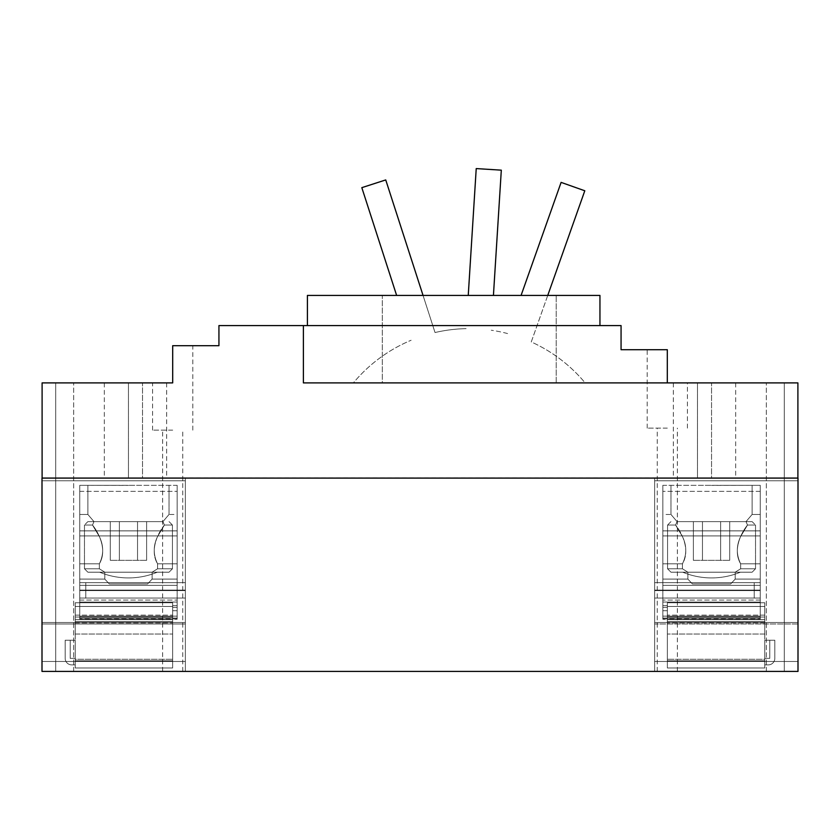 <?xml version="1.0" encoding="UTF-8"?>
<svg xmlns="http://www.w3.org/2000/svg" width="840" height="840" viewBox="0 0 840 840"><rect width="100%" height="100%" fill="white"/><g stroke="black" fill="none" stroke-linecap="round" stroke-linejoin="round"><path stroke-width="0.63" stroke-dasharray="4.2 3.15" d="M521.073 295.428L561.11 182.385L584.798 190.775L531.269 341.943A150.801 150.801 0 0 1 585.134 382.893L353.388 382.893A150.801 150.801 0 0 1 411.117 340.263A150.801 150.801 0 0 0 353.388 382.893L585.134 382.893A150.801 150.801 0 0 0 531.269 341.943L547.743 295.428M507.581 333.554A150.801 150.801 0 0 0 491.243 330.215A150.801 150.801 0 0 1 507.581 333.554M468.248 295.428L476.228 168.578L501.312 170.163L493.427 295.428M423.045 295.428L435.036 332.535A150.801 150.801 0 0 1 466.158 328.639A150.801 150.801 0 0 0 435.036 332.535L385.739 179.928L361.82 187.656L396.637 295.428M303.387 325.584L218.935 325.584L218.935 345.692L172.694 345.692L172.694 382.893L42.105 382.893L42.105 478.096L797.895 478.096L797.895 382.893L303.387 382.893L303.387 325.584L303.387 382.893L687.414 382.893L667.307 382.893L667.307 349.713L647.199 349.713L667.307 349.713L667.307 382.893L303.387 382.893L303.387 325.584L621.065 325.584L621.065 349.713L667.307 349.713L667.307 382.893L647.199 382.893L667.307 382.893M760.252 582.676L754.215 582.676L760.252 582.676L754.215 582.676L760.252 582.676L754.215 582.676L760.252 582.676L760.252 590.111L760.252 582.676M754.215 590.111L754.215 582.676L654.644 582.676L754.215 582.676L654.644 582.676L654.644 590.111L654.644 582.676L754.215 582.676L654.644 582.676L654.644 590.111L760.252 590.111L754.215 590.111L754.215 582.676L754.215 590.111L760.252 590.111L754.215 590.111L754.215 582.676L754.215 590.111L760.252 590.111L754.215 590.111L754.215 582.676L654.644 582.676L654.644 590.111L754.215 590.111L654.644 590.111L654.644 582.676L654.644 590.111L754.215 590.111M760.252 590.594L754.215 590.594L760.252 590.594L754.215 590.594L760.252 590.594L754.215 590.594L760.252 590.594L760.252 598.028L760.252 590.594M754.215 598.028L754.215 590.594L654.644 590.594L754.215 590.594L654.644 590.594L654.644 598.028L654.644 590.594L754.215 590.594L654.644 590.594L654.644 598.028L760.252 598.028L754.215 598.028L754.215 590.594L754.215 598.028L760.252 598.028L754.215 598.028L754.215 590.594L754.215 598.028L760.252 598.028L754.215 598.028L754.215 590.594L654.644 590.594L654.644 598.028L754.215 598.028L654.644 598.028L654.644 590.594L654.644 598.028L754.215 598.028M79.748 582.676L85.785 582.676L79.748 582.676L85.785 582.676L79.748 582.676L85.785 582.676L79.748 582.676L79.748 590.111L79.748 582.676M85.785 590.111L85.785 582.676L185.357 582.676L85.785 582.676L185.357 582.676L185.357 590.111L185.357 582.676L85.785 582.676L185.357 582.676L185.357 590.111L79.748 590.111L85.785 590.111L85.785 582.676L85.785 590.111L79.748 590.111L85.785 590.111L85.785 582.676L85.785 590.111L79.748 590.111L85.785 590.111L85.785 582.676L185.357 582.676L185.357 590.111L85.785 590.111L185.357 590.111L185.357 582.676L185.357 590.111L85.785 590.111M79.748 590.594L85.785 590.594L79.748 590.594L85.785 590.594L79.748 590.594L85.785 590.594L79.748 590.594L79.748 598.028L79.748 590.594M85.785 598.028L85.785 590.594L185.357 590.594L85.785 590.594L185.357 590.594L185.357 598.028L185.357 590.594L85.785 590.594L185.357 590.594L185.357 598.028L79.748 598.028L85.785 598.028L85.785 590.594L85.785 598.028L79.748 598.028L85.785 598.028L85.785 590.594L85.785 598.028L79.748 598.028L85.785 598.028L85.785 590.594L185.357 590.594L185.357 598.028L85.785 598.028L185.357 598.028L185.357 590.594L185.357 598.028L85.785 598.028M711.543 477.75L673.344 477.75L735.672 477.75L673.344 477.75L735.672 477.75L673.344 477.75L711.543 477.75L711.543 382.893L735.672 382.893L673.344 382.893L735.672 382.893L673.344 382.893L711.543 382.893L711.543 477.75M697.473 382.893L673.344 382.893L697.473 382.893L697.473 477.75L697.473 382.893M667.307 428.127L647.199 428.127L667.307 428.127M142.527 477.75L104.328 477.75L166.656 477.75L104.328 477.75L166.656 477.75L104.328 477.75L142.527 477.75L142.527 382.893L166.656 382.893L104.328 382.893L166.656 382.893L104.328 382.893L142.527 382.893L142.527 477.75M128.457 382.893L104.328 382.893L128.457 382.893L128.457 477.75L128.457 382.893M797.895 478.096L798 661.469L797.895 382.893L798 661.469L797.895 477.75L42.105 477.75L185.357 477.75L185.357 661.469L185.357 477.75L185.357 661.469L185.357 477.75L185.357 661.469L185.357 477.75L42 478.096L42.105 382.893L42 480.764L42.105 477.75L185.357 477.75L42 478.096L42.105 382.893L42 622.503L42.105 478.096M798 661.469L654.644 661.469L654.644 480.764L654.644 671.423L798 671.423L784.298 671.423L784.298 382.893L766.332 382.893L797.895 382.893L766.332 382.893L797.895 382.893L784.298 382.893L784.298 671.423L798 671.423L798 661.469L654.644 661.469L654.644 671.423L654.644 661.469L654.644 671.423L798 671.423L654.644 671.423L654.644 661.469L798 661.469L654.644 661.469L798 661.469L654.644 661.469L798 661.469L654.644 661.469L798 661.469L654.644 661.469L798 661.469L654.644 661.469L654.644 671.423L798 671.423L798 478.096L42 478.096L42 624.005L185.357 624.005L42 624.005L42 478.096L42 671.423L42 661.469L185.357 661.469L185.357 671.423L42 671.423L185.357 671.423L185.357 661.469L185.357 671.423L42 671.423L42 478.096L42 671.423L55.703 671.423L55.703 382.893L73.668 382.893L42.105 382.893L73.668 382.893L42.105 382.893L55.703 382.893L55.703 671.423L42 671.423L42 661.469L185.357 661.469L185.357 671.423L185.357 661.469L42 661.469L42 624.005L42 661.469L185.357 661.469L42 661.469L185.357 661.469L42 661.469L42 624.005L185.357 624.005L42 624.005L185.357 624.005L42 624.005L42 622.503L42 661.469L185.357 661.469L42 661.469L185.357 661.469L42 661.469L42 624.005L185.357 624.005L42 624.005L185.357 624.005L42 624.005L42 480.764L42 661.469L185.357 661.469L185.357 671.423L42 671.423L185.357 671.423L42 671.423L42 478.096L42 671.423L64.113 671.423L55.703 671.423L55.703 382.893L55.703 671.423L42 671.423L42 661.469L42 671.423L798 671.423L775.887 671.423L784.298 671.423L784.298 382.893L784.298 671.423L798 671.423L798 661.469L798 671.423L654.644 671.423L798 671.423L798 478.096L798 661.469M798 624.005L654.644 624.005L654.644 477.75L654.644 624.005L798 624.005M797.895 477.75L654.644 477.75L654.644 622.503L654.644 477.75L797.895 477.75M42.105 477.75L185.357 477.75L42.105 477.75M42 624.005L185.357 624.005L42 624.005M172.694 382.893L152.586 382.893L172.694 382.893L172.694 345.692L192.801 345.692L172.694 345.692L172.694 382.893M775.887 671.423L766.332 671.423L775.887 671.423M64.113 671.423L73.668 671.423L64.113 671.423M42 661.469L42 671.423L42 661.469M667.307 671.423L677.365 671.423L667.307 671.423M172.694 430.143L152.586 430.143L172.694 430.143M172.694 671.423L162.635 671.423L172.694 671.423M599.949 325.584L307.409 325.584L599.949 325.584L599.949 295.428L307.409 295.428L307.409 325.584M382.305 295.428L556.216 295.428L382.305 295.428L382.305 382.893L556.216 382.893L382.305 382.893L382.305 295.428M556.216 382.893L556.216 295.428L556.216 382.893M71.705 664.881A6.531 6.531 0 0 1 65.174 658.35A6.531 6.531 0 0 0 71.705 664.881L75.222 664.881L75.222 640.248L65.174 640.248L65.174 658.35L65.174 640.248L75.222 640.248L75.222 664.881L71.705 664.881A6.531 6.531 0 0 1 65.174 658.35A6.531 6.531 0 0 0 71.705 664.881L75.222 664.881L75.222 640.248L70.203 640.248L70.203 658.35L75.222 658.35L70.203 658.35L75.222 658.35L70.203 658.35L75.222 658.35L70.203 658.35L70.203 640.248L75.222 640.248L75.222 658.35L75.222 640.248L65.174 640.248L65.174 658.35L65.174 640.248L75.222 640.248L75.222 664.881L71.705 664.881A6.531 6.531 0 0 1 65.174 658.35A6.531 6.531 0 0 0 71.705 664.881L75.222 664.881L75.222 640.248L70.203 640.248L70.203 658.35L70.203 640.248L75.222 640.248L75.222 658.35L75.222 640.248L65.174 640.248L65.174 658.35L65.174 640.248L75.222 640.248L75.222 664.881L71.705 664.881M146.622 560.332L110.292 560.332L146.622 560.332L110.292 560.332L146.622 560.332L110.292 560.332L146.622 560.332L146.622 521.63L137.54 521.63L137.54 560.332L137.54 521.63L119.374 521.63L146.622 521.63L137.54 521.63L137.54 560.332L137.54 521.63L119.374 521.63L119.374 560.332L119.374 521.63L110.292 521.63L146.622 521.63L146.622 560.332L146.622 521.63L137.54 521.63L137.54 560.332L137.54 521.63L119.374 521.63L119.374 560.332L119.374 521.63L110.292 521.63L110.292 560.332L110.292 521.63L146.622 521.63M128.457 572.198L99.624 572.198L157.29 572.198L104.811 572.198L152.114 572.198L157.563 568.785L157.563 563.829L157.563 568.785L172.441 568.785L157.563 568.785L152.114 572.198L169.04 572.198L87.874 572.198L104.811 572.198L104.811 579.096L109.316 583.957L147.599 583.957L109.316 583.957L147.599 583.957L152.114 579.096L177.166 579.096L177.166 514.49L177.166 602.049L177.166 579.096L152.114 579.096L152.114 572.198L152.114 579.096L147.599 583.957L109.316 583.957L104.811 579.096L104.811 572.198L99.351 568.785L104.811 572.198L152.114 572.198L157.563 568.785L157.563 563.829C149.72 550.83 157.227 533.978 164.419 525.031L157.563 536.529C153.132 545.622 153.132 554.726 157.563 563.829L177.166 563.829L157.563 563.829L157.563 568.785L172.441 568.785L157.563 568.785L152.114 572.198L169.04 572.198L87.874 572.198L104.811 572.198L104.811 579.096L109.316 583.957L147.599 583.957L109.316 583.957L147.599 583.957L152.114 579.096L177.166 579.096L152.114 579.096L152.114 572.198L152.114 579.096L147.599 583.957L109.316 583.957L104.811 579.096L104.811 572.198L99.351 568.785L84.473 568.785L99.351 568.785L99.351 563.829L99.351 568.785L104.811 572.198L152.114 572.198L157.563 568.785L157.563 563.829C149.72 550.83 157.227 533.978 164.419 525.031L172.441 525.031L164.419 525.031L162.928 521.63L164.419 525.031L157.563 536.529C153.132 545.622 153.132 554.726 157.563 563.829L177.166 563.829L157.563 563.829L157.563 568.785L172.441 568.785L157.563 568.785L152.114 572.198L169.04 572.198L128.457 572.198M172.641 617.033L172.641 634.032L172.641 607.351L172.641 616.13L177.166 616.13L177.166 607.351L177.166 619.238L177.166 535.92L177.166 619.238L177.166 616.13L172.641 616.13L172.641 634.032L172.641 616.13L79.748 616.13L172.641 616.13L172.641 605.609L172.641 616.13L177.166 616.13L79.748 616.13L79.748 618.891L79.748 616.13L177.166 616.13L172.641 616.13L172.641 634.032L172.641 616.13L79.748 616.13L79.748 602.752L172.641 602.752L172.641 668L172.641 602.752L172.641 605.609L172.641 602.752L79.748 602.752L79.748 535.92L79.748 616.13L172.641 616.13L172.641 605.609L172.641 616.13L177.166 616.13L79.748 616.13L79.748 619.238L79.748 616.13L177.166 616.13L172.641 616.13L172.641 617.033L75.222 617.033L172.641 617.033L75.222 617.033L75.222 619.542L172.641 619.542L75.222 619.542L75.222 602.752L172.641 602.752L172.641 668L172.641 602.752L172.641 605.609L172.641 602.752L79.748 602.752L172.641 602.752L172.641 668L172.641 602.752L172.641 607.351L172.641 602.752L79.748 602.752L79.748 535.92L177.166 535.92L177.166 530.87L177.166 605.609L177.166 491.369L177.166 607.351L177.166 485.331L177.166 535.92L79.748 535.92L79.748 530.87L79.748 616.13L79.748 602.752L172.641 602.752L75.222 602.752L75.222 606.459L172.641 606.459L75.222 606.459L75.222 615.122L75.222 602.752L75.222 617.033L172.641 617.033L75.222 617.033L172.641 617.033L75.222 617.033L75.222 634.032L172.641 634.032L75.222 634.032L75.222 619.542L172.641 619.542L75.222 619.542L75.222 602.752L79.748 602.752L79.748 535.92L177.166 535.92L79.748 535.92L79.748 530.87L177.166 530.87L177.166 485.331L177.166 530.87L79.748 530.87L79.748 491.369L79.748 616.13L177.166 616.13L79.748 616.13L79.748 619.238L79.748 618.041L177.166 618.041L79.748 618.041L79.748 619.238L79.748 602.752L75.222 602.752L172.641 602.752L75.222 602.752L75.222 606.459L172.641 606.459L75.222 606.459L75.222 621.453L172.641 621.453L75.222 621.453L75.222 602.752L75.222 617.033L172.641 617.033L75.222 617.033L172.641 617.033L75.222 617.033L75.222 634.032L172.641 634.032L75.222 634.032L75.222 619.542L172.641 619.542L75.222 619.542L75.222 602.752L172.641 602.752L75.222 602.752L75.222 606.459L172.641 606.459L75.222 606.459L75.222 622.965L75.222 621.453L172.641 621.453L75.222 621.453L172.641 621.453L75.222 621.453L75.222 602.752L75.222 617.033L172.641 617.033M75.222 659.284L75.222 621.453L75.222 660.797L172.641 660.797L75.222 660.797L172.641 660.797L75.222 660.797L75.222 668L172.641 668L75.222 668L75.222 621.453L172.641 621.453L75.222 621.453L172.641 621.453L75.222 621.453L75.222 660.797L172.641 660.797L75.222 660.797L172.641 660.797L75.222 660.797L75.222 668L172.641 668L75.222 668L75.222 659.284L172.641 659.284L75.222 659.284M162.928 521.63C170.929 512.232 170.929 512.232 162.928 521.63C170.929 512.232 170.929 512.232 162.928 521.63L128.457 521.63L162.928 521.63L164.419 525.031L172.441 525.031L164.419 525.031L162.928 521.63C170.929 512.232 170.929 512.232 162.928 521.63C170.929 512.232 170.929 512.232 162.928 521.63L93.986 521.63L162.928 521.63L164.419 525.031L157.563 536.529C153.132 545.622 153.132 554.726 157.563 563.829C149.72 550.83 157.227 533.978 164.419 525.031L172.441 525.031L164.419 525.031L162.928 521.63C170.929 512.232 170.929 512.232 162.928 521.63C170.929 512.232 170.929 512.232 162.928 521.63L93.986 521.63C85.985 512.232 85.985 512.232 93.986 521.63C85.985 512.232 85.985 512.232 93.986 521.63L92.495 525.031L93.986 521.63L162.928 521.63M137.498 485.331L177.166 485.331L177.166 491.369L177.166 485.331L87.874 485.331L137.498 485.331M79.748 585.365L79.748 600.044L79.748 585.365L177.166 585.365L177.166 602.049L177.166 585.365L79.748 585.365L79.748 579.096L79.748 602.049L177.166 602.049L177.166 600.044L177.166 602.049L79.748 602.049L79.748 585.365L177.166 585.365L79.748 585.365L79.748 579.096L104.811 579.096L109.316 583.957L147.599 583.957L109.316 583.957L147.599 583.957L152.114 579.096L177.166 579.096L152.114 579.096L152.114 572.198L152.114 579.096L147.599 583.957L109.316 583.957L104.811 579.096L104.811 572.198L87.874 572.198L104.811 572.198L104.811 579.096L79.748 579.096L79.748 563.829L79.748 602.049L177.166 602.049L79.748 602.049L79.748 585.365L177.166 585.365L79.748 585.365L79.748 579.096L104.811 579.096L79.748 579.096L79.748 563.829L99.351 563.829C103.782 554.726 103.782 545.622 99.351 536.529L92.495 525.031L84.473 525.031L92.495 525.031C99.687 533.978 107.195 550.83 99.351 563.829L99.351 568.785L84.473 568.785L99.351 568.785L99.351 563.829C103.782 554.726 103.782 545.622 99.351 536.529L92.495 525.031L93.986 521.63L87.874 521.63L93.986 521.63C85.985 512.232 85.985 512.232 93.986 521.63C85.985 512.232 85.985 512.232 93.986 521.63L92.495 525.031L84.473 525.031L92.495 525.031C99.687 533.978 107.195 550.83 99.351 563.829L99.351 568.785L104.811 572.198L99.351 568.785L84.473 568.785L99.351 568.785L99.351 563.829C103.782 554.726 103.782 545.622 99.351 536.529L92.495 525.031L93.986 521.63L128.457 521.63L93.986 521.63C85.985 512.232 85.985 512.232 93.986 521.63C85.985 512.232 85.985 512.232 93.986 521.63L92.495 525.031L84.473 525.031L92.495 525.031C99.687 533.978 107.195 550.83 99.351 563.829L79.748 563.829L79.748 514.49L79.748 585.365M79.748 485.331L79.748 491.369L79.748 485.331L128.457 485.415L79.748 485.331L79.748 530.87L177.166 530.87L79.748 530.87L79.748 485.331L119.417 485.331L79.748 485.331L79.748 535.92L177.166 535.92L79.748 535.92L79.748 530.87L177.166 530.87L79.748 530.87L79.748 485.331L119.417 485.331L79.748 485.331M79.748 618.041L177.166 618.041L79.748 618.041L79.748 619.238L79.748 618.041L177.166 618.041L79.748 618.041M79.748 563.829L99.351 563.829L79.748 563.829L79.748 514.49L79.748 579.096L104.811 579.096L79.748 579.096L79.748 563.829L99.351 563.829L79.748 563.829L79.748 514.49L79.748 563.829M70.203 640.248L70.203 658.35L70.203 640.248L75.222 640.248L70.203 640.248M157.563 563.829L177.166 563.829L157.563 563.829M75.222 640.248L75.222 658.35L75.222 640.248M75.222 634.032L172.641 634.032L75.222 634.032L75.222 619.542L75.222 634.032M75.222 660.797L172.641 660.797L75.222 660.797L172.641 660.797L75.222 660.797L75.222 668L172.641 668L75.222 668L75.222 660.797M75.222 621.453L172.641 621.453L75.222 621.453M119.374 521.63L119.374 560.332L119.374 521.63L110.292 521.63L119.374 521.63M110.292 521.63L110.292 560.332M177.166 618.86L79.748 618.891L177.166 618.891M79.748 602.049L177.166 602.049L79.748 602.049L79.748 600.044L79.748 602.049M75.222 602.752L79.748 602.752L75.222 602.752M768.296 664.881A6.531 6.531 0 0 0 774.827 658.35A6.531 6.531 0 0 1 768.296 664.881L764.778 664.881L764.778 640.248L774.827 640.248L774.827 658.35L774.827 640.248L764.778 640.248L764.778 664.881L768.296 664.881A6.531 6.531 0 0 0 774.827 658.35A6.531 6.531 0 0 1 768.296 664.881L764.778 664.881L764.778 640.248L769.797 640.248L769.797 658.35L764.778 658.35L769.797 658.35L764.778 658.35L769.797 658.35L764.778 658.35L769.797 658.35L769.797 640.248L764.778 640.248L764.778 658.35L764.778 640.248L774.827 640.248L774.827 658.35L774.827 640.248L764.778 640.248L764.778 664.881L768.296 664.881A6.531 6.531 0 0 0 774.827 658.35A6.531 6.531 0 0 1 768.296 664.881L764.778 664.881L764.778 640.248L769.797 640.248L769.797 658.35L769.797 640.248L764.778 640.248L764.778 658.35L764.778 640.248L774.827 640.248L774.827 658.35L774.827 640.248L764.778 640.248L764.778 664.881L768.296 664.881M693.378 560.332L729.708 560.332L693.378 560.332L729.708 560.332L693.378 560.332L729.708 560.332L693.378 560.332L693.378 521.63L702.461 521.63L702.461 560.332L702.461 521.63L720.625 521.63L693.378 521.63L702.461 521.63L702.461 560.332L702.461 521.63L720.625 521.63L720.625 560.332L720.625 521.63L729.708 521.63L693.378 521.63L693.378 560.332L693.378 521.63L702.461 521.63L702.461 560.332L702.461 521.63L720.625 521.63L720.625 560.332L720.625 521.63L729.708 521.63L729.708 560.332L729.708 521.63L693.378 521.63M711.543 572.198L740.376 572.198L687.887 572.198L682.437 568.785L682.437 563.829L682.437 568.785L667.558 568.785L682.437 568.785L687.887 572.198L670.961 572.198L752.125 572.198L735.189 572.198L735.189 579.096L730.685 583.957L692.401 583.957L730.685 583.957L692.401 583.957L687.887 579.096L662.833 579.096L662.833 514.49L662.833 602.049L662.833 579.096L687.887 579.096L687.887 572.198L687.887 579.096L692.401 583.957L730.685 583.957L735.189 579.096L735.189 572.198L740.649 568.785L735.189 572.198L687.887 572.198L682.437 568.785L682.437 563.829C690.28 550.83 682.773 533.978 675.581 525.031L682.437 536.529C686.868 545.622 686.868 554.726 682.437 563.829L662.833 563.829L682.437 563.829L682.437 568.785L667.558 568.785L682.437 568.785L687.887 572.198L670.961 572.198L752.125 572.198L735.189 572.198L735.189 579.096L730.685 583.957L692.401 583.957L730.685 583.957L692.401 583.957L687.887 579.096L662.833 579.096L687.887 579.096L687.887 572.198L687.887 579.096L692.401 583.957L730.685 583.957L735.189 579.096L735.189 572.198L740.649 568.785L755.528 568.785L740.649 568.785L740.649 563.829L740.649 568.785L735.189 572.198L687.887 572.198L682.437 568.785L682.437 563.829C690.28 550.83 682.773 533.978 675.581 525.031L667.558 525.031L675.581 525.031L677.072 521.63L675.581 525.031L682.437 536.529C686.868 545.622 686.868 554.726 682.437 563.829L662.833 563.829L682.437 563.829L682.437 568.785L667.558 568.785L682.437 568.785L687.887 572.198L670.961 572.198L711.543 572.198M667.359 617.033L667.359 634.032L667.359 607.351L667.359 616.13L662.833 616.13L662.833 607.351L662.833 619.238L662.833 535.92L662.833 619.238L662.833 616.13L667.359 616.13L667.359 634.032L667.359 616.13L760.252 616.13L667.359 616.13L667.359 605.609L667.359 616.13L662.833 616.13L760.252 616.13L760.252 618.891L760.252 616.13L662.833 616.13L667.359 616.13L667.359 634.032L667.359 616.13L760.252 616.13L760.252 602.752L667.359 602.752L667.359 668L667.359 602.752L667.359 605.609L667.359 602.752L760.252 602.752L760.252 535.92L760.252 616.13L667.359 616.13L667.359 605.609L667.359 616.13L662.833 616.13L760.252 616.13L760.252 619.238L760.252 616.13L662.833 616.13L667.359 616.13L667.359 617.033L764.778 617.033L667.359 617.033L764.778 617.033L764.778 619.542L667.359 619.542L764.778 619.542L764.778 602.752L667.359 602.752L667.359 668L667.359 602.752L667.359 605.609L667.359 602.752L760.252 602.752L667.359 602.752L667.359 668L667.359 602.752L667.359 607.351L667.359 602.752L760.252 602.752L760.252 535.92L662.833 535.92L662.833 530.87L662.833 605.609L662.833 491.369L662.833 607.351L662.833 485.331L662.833 535.92L760.252 535.92L760.252 530.87L760.252 616.13L760.252 602.752L667.359 602.752L764.778 602.752L764.778 606.459L667.359 606.459L764.778 606.459L764.778 615.122L764.778 602.752L764.778 617.033L667.359 617.033L764.778 617.033L667.359 617.033L764.778 617.033L764.778 634.032L667.359 634.032L764.778 634.032L764.778 619.542L667.359 619.542L764.778 619.542L764.778 602.752L760.252 602.752L760.252 535.92L662.833 535.92L760.252 535.92L760.252 530.87L662.833 530.87L662.833 485.331L662.833 530.87L760.252 530.87L760.252 491.369L760.252 616.13L662.833 616.13L760.252 616.13L760.252 619.238L760.252 618.041L662.833 618.041L760.252 618.041L760.252 619.238L760.252 602.752L764.778 602.752L667.359 602.752L764.778 602.752L764.778 606.459L667.359 606.459L764.778 606.459L764.778 621.453L667.359 621.453L764.778 621.453L764.778 602.752L764.778 617.033L667.359 617.033L764.778 617.033L667.359 617.033L764.778 617.033L764.778 634.032L667.359 634.032L764.778 634.032L764.778 619.542L667.359 619.542L764.778 619.542L764.778 602.752L667.359 602.752L764.778 602.752L764.778 606.459L667.359 606.459L764.778 606.459L764.778 622.965L764.778 621.453L667.359 621.453L764.778 621.453L667.359 621.453L764.778 621.453L764.778 602.752L764.778 617.033L667.359 617.033M764.778 659.284L764.778 621.453L764.778 660.797L667.359 660.797L764.778 660.797L667.359 660.797L764.778 660.797L764.778 668L667.359 668L764.778 668L764.778 621.453L667.359 621.453L764.778 621.453L667.359 621.453L764.778 621.453L764.778 660.797L667.359 660.797L764.778 660.797L667.359 660.797L764.778 660.797L764.778 668L667.359 668L764.778 668L764.778 659.284L667.359 659.284L764.778 659.284M677.072 521.63C669.071 512.232 669.071 512.232 677.072 521.63C669.071 512.232 669.071 512.232 677.072 521.63L711.543 521.63L677.072 521.63L675.581 525.031L667.558 525.031L675.581 525.031L677.072 521.63C669.071 512.232 669.071 512.232 677.072 521.63C669.071 512.232 669.071 512.232 677.072 521.63L746.014 521.63L677.072 521.63L675.581 525.031L682.437 536.529C686.868 545.622 686.868 554.726 682.437 563.829C690.28 550.83 682.773 533.978 675.581 525.031L667.558 525.031L675.581 525.031L677.072 521.63C669.071 512.232 669.071 512.232 677.072 521.63C669.071 512.232 669.071 512.232 677.072 521.63L746.014 521.63C754.016 512.232 754.016 512.232 746.014 521.63C754.016 512.232 754.016 512.232 746.014 521.63L747.505 525.031L746.014 521.63L677.072 521.63M702.502 485.331L662.833 485.331L662.833 491.369L662.833 485.331L752.125 485.331L702.502 485.331M760.252 585.365L760.252 600.044L760.252 585.365L662.833 585.365L662.833 602.049L662.833 585.365L760.252 585.365L760.252 579.096L760.252 602.049L662.833 602.049L662.833 600.044L662.833 602.049L760.252 602.049L760.252 585.365L662.833 585.365L760.252 585.365L760.252 579.096L735.189 579.096L730.685 583.957L692.401 583.957L730.685 583.957L692.401 583.957L687.887 579.096L662.833 579.096L687.887 579.096L687.887 572.198L687.887 579.096L692.401 583.957L730.685 583.957L735.189 579.096L735.189 572.198L752.125 572.198L735.189 572.198L735.189 579.096L760.252 579.096L760.252 563.829L760.252 602.049L662.833 602.049L760.252 602.049L760.252 585.365L662.833 585.365L760.252 585.365L760.252 579.096L735.189 579.096L760.252 579.096L760.252 563.829L740.649 563.829C736.218 554.726 736.218 545.622 740.649 536.529L747.505 525.031L755.528 525.031L747.505 525.031C740.313 533.978 732.806 550.83 740.649 563.829L740.649 568.785L755.528 568.785L740.649 568.785L740.649 563.829C736.218 554.726 736.218 545.622 740.649 536.529L747.505 525.031L746.014 521.63L752.125 521.63L746.014 521.63C754.016 512.232 754.016 512.232 746.014 521.63C754.016 512.232 754.016 512.232 746.014 521.63L747.505 525.031L755.528 525.031L747.505 525.031C740.313 533.978 732.806 550.83 740.649 563.829L740.649 568.785L735.189 572.198L740.649 568.785L755.528 568.785L740.649 568.785L740.649 563.829C736.218 554.726 736.218 545.622 740.649 536.529L747.505 525.031L746.014 521.63L711.543 521.63L746.014 521.63C754.016 512.232 754.016 512.232 746.014 521.63C754.016 512.232 754.016 512.232 746.014 521.63L747.505 525.031L755.528 525.031L747.505 525.031C740.313 533.978 732.806 550.83 740.649 563.829L760.252 563.829L760.252 514.49L760.252 585.365M760.252 485.331L760.252 491.369L760.252 485.331L711.543 485.415L760.252 485.331L760.252 530.87L662.833 530.87L760.252 530.87L760.252 485.331L720.583 485.331L760.252 485.331L760.252 535.92L662.833 535.92L760.252 535.92L760.252 530.87L662.833 530.87L760.252 530.87L760.252 485.331L720.583 485.331L760.252 485.331M760.252 618.041L662.833 618.041L760.252 618.041L760.252 619.238L760.252 618.041L662.833 618.041L760.252 618.041M760.252 563.829L740.649 563.829L760.252 563.829L760.252 514.49L760.252 579.096L735.189 579.096L760.252 579.096L760.252 563.829L740.649 563.829L760.252 563.829L760.252 514.49L760.252 563.829M769.797 640.248L769.797 658.35L769.797 640.248L764.778 640.248L769.797 640.248M682.437 563.829L662.833 563.829L682.437 563.829M764.778 640.248L764.778 658.35L764.778 640.248M764.778 634.032L667.359 634.032L764.778 634.032L764.778 619.542L764.778 634.032M764.778 660.797L667.359 660.797L764.778 660.797L667.359 660.797L764.778 660.797L764.778 668L667.359 668L764.778 668L764.778 660.797M764.778 621.453L667.359 621.453L764.778 621.453M720.625 521.63L720.625 560.332L720.625 521.63L729.708 521.63L720.625 521.63M729.708 521.63L729.708 560.332M662.833 618.86L760.252 618.891L662.833 618.891M760.252 602.049L662.833 602.049L760.252 602.049L760.252 600.044L760.252 602.049M764.778 602.752L760.252 602.752L764.778 602.752M798 622.503L654.644 622.503L798 622.503M798 480.764L654.644 480.764L798 480.764M42 622.503L185.357 622.503L42 622.503M42 480.764L185.357 480.764L42 480.764M172.641 610.701L177.166 610.701L172.641 610.701M172.641 607.351L177.166 607.351L172.641 607.351M75.222 615.122L172.641 615.122L75.222 615.122M75.222 622.965L172.641 622.965L75.222 622.965M172.641 605.609L177.166 605.609L172.641 605.609M79.748 600.044L177.166 600.044L79.748 600.044M79.748 491.369L177.166 491.369L79.748 491.369M667.359 610.701L662.833 610.701L667.359 610.701M667.359 607.351L662.833 607.351L667.359 607.351M764.778 615.122L667.359 615.122L764.778 615.122M764.778 622.965L667.359 622.965L764.778 622.965M667.359 605.609L662.833 605.609L667.359 605.609M760.252 600.044L662.833 600.044L760.252 600.044M760.252 491.369L662.833 491.369L760.252 491.369M735.672 382.893L735.672 477.75M673.344 382.893L673.344 477.75M647.199 428.127L647.199 349.713M687.414 428.127L687.414 382.893M166.656 382.893L166.656 477.75M104.328 382.893L104.328 477.75M766.332 671.423L766.332 382.893L766.332 671.423M73.668 671.423L73.668 382.893L73.668 671.423M657.258 671.423L657.258 428.127M677.365 671.423L677.365 428.127M152.586 430.143L152.586 382.893M192.801 430.143L192.801 345.692M162.635 671.423L162.635 430.143M182.742 671.423L182.742 430.143M99.624 572.198A75.401 75.401 0 0 0 128.457 577.92A75.401 75.401 0 0 1 99.624 572.198A75.401 75.401 0 0 0 157.29 572.198A75.401 75.401 0 0 1 128.457 577.92A75.401 75.401 0 0 0 157.29 572.198M169.04 521.63L172.441 525.031L169.04 521.63L172.441 525.031L172.441 568.785L169.04 572.198L172.441 568.785L172.441 525.031L172.441 568.785L169.04 572.198M169.04 485.331L169.04 514.49L169.04 485.331L169.04 514.49L177.166 514.49M87.874 572.198L84.473 568.785L84.473 525.031L84.473 568.785L87.874 572.198L84.473 568.785L84.473 525.031L87.874 521.63M79.748 619.238L177.166 619.238L79.748 619.238M87.874 485.331L87.874 514.49L79.748 514.49L87.874 514.49L87.874 485.331L87.874 514.49L79.748 514.49M682.71 572.198A75.401 75.401 0 0 0 711.543 577.92A75.401 75.401 0 0 1 682.71 572.198A75.401 75.401 0 0 0 740.376 572.198A75.401 75.401 0 0 1 711.543 577.92A75.401 75.401 0 0 0 740.376 572.198M670.961 521.63L667.558 525.031L670.961 521.63L667.558 525.031L667.558 568.785L670.961 572.198L667.558 568.785L667.558 525.031L667.558 568.785L670.961 572.198M670.961 485.331L670.961 514.49L670.961 485.331L670.961 514.49L662.833 514.49M752.125 572.198L755.528 568.785L755.528 525.031L755.528 568.785L752.125 572.198L755.528 568.785L755.528 525.031L752.125 521.63M760.252 619.238L662.833 619.238L760.252 619.238M752.125 485.331L752.125 514.49L760.252 514.49L752.125 514.49L752.125 485.331L752.125 514.49L760.252 514.49"/><path stroke-width="1.26" d="M521.073 295.428L561.11 182.385L584.798 190.775L547.743 295.428M468.248 295.428L476.228 168.578L501.312 170.163L493.427 295.428M396.637 295.428L361.82 187.656L385.739 179.928L423.045 295.428M797.895 478.096L797.895 382.893L667.307 382.893L667.307 349.713L621.065 349.713L621.065 325.584L218.935 325.584L218.935 345.692L172.694 345.692L172.694 382.893L42.105 382.893L42.105 478.096M798 478.096L42 478.096L42 671.423L798 671.423L798 478.096M599.949 325.584L599.949 295.428L307.409 295.428L307.409 325.584M667.307 382.893L303.387 382.893L303.387 325.584"/></g></svg>
